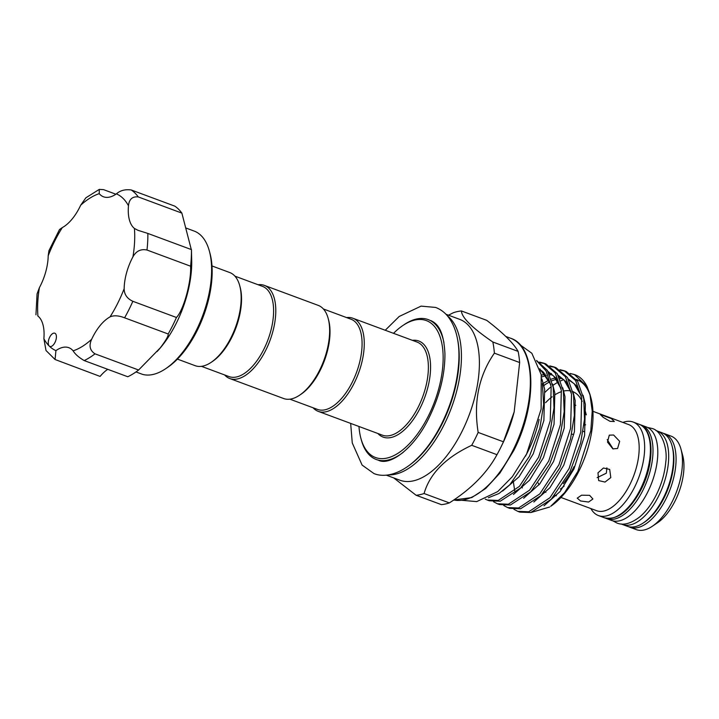 <?xml version="1.0" encoding="UTF-8"?>
<svg xmlns="http://www.w3.org/2000/svg" width="719" height="719" viewBox="0 0 719 719"><rect width="100%" height="100%" fill="white"/><g stroke="black" fill="none" stroke-linecap="round" stroke-linejoin="round"><path stroke-width="1.08" d="M605.587 518.138A49.872 24.536 -69.6 0 0 606.809 518.669A49.872 24.536 -69.6 0 0 642.858 490.394A49.872 24.536 -69.6 0 0 641.519 425.154A49.872 24.536 -69.6 0 0 640.243 424.758M606.809 518.669L611.617 520.457A49.872 24.536 -69.6 0 0 647.666 492.173A49.872 24.536 -69.6 0 0 646.327 426.942L641.519 425.154M621.324 523.98A49.872 24.536 -69.6 0 0 622.519 524.502A49.872 24.536 -69.6 0 0 658.559 496.218A49.872 24.536 -69.6 0 0 657.22 430.987A49.872 24.536 -69.6 0 0 655.98 430.6M622.519 524.502L627.327 526.29A49.872 24.536 -69.6 0 0 663.367 498.006A49.872 24.536 -69.6 0 0 662.028 432.775L657.22 430.987M53.583 344.626A7.073 3.478 -69.6 0 0 56.352 337.849A7.073 3.478 -69.6 0 0 54.788 333.203A7.073 3.478 -69.6 0 0 51.067 335.036A7.073 3.478 -69.6 0 0 49.225 346.037A7.073 3.478 -69.6 0 0 49.872 346.459A7.073 3.478 -69.6 0 0 53.583 344.626M157.048 351.591L158.369 350.126A76.187 37.478 110.4 0 0 161.263 346.756A76.187 37.478 110.4 0 0 191.694 260.332L191.443 249.61A93.461 45.98 110.4 0 1 190.58 266.201C191.47 281.569 183.588 310.257 176.443 317.483A93.461 45.98 110.4 0 1 168.174 333.984C168.57 335.791 165.945 340.411 160.283 347.843L138.605 370.006L95.007 353.829A93.461 45.98 110.4 0 1 84.186 360.57C78.793 357.415 75.109 354.17 73.131 350.845A38.484 18.937 -69.6 0 0 68.808 347.69A38.484 18.937 -69.6 0 0 55.929 350.629L55.066 359.509L100.094 376.414A38.484 18.937 110.4 0 1 107.733 369.314M168.174 333.984L124.585 317.807C118.626 315.497 113.764 315.201 110.016 316.917A38.484 18.937 -69.6 0 0 100.148 325.518A38.484 18.937 -69.6 0 0 91.646 339.305C88.752 345.668 89.875 350.513 95.007 353.829M209.319 250.904L209.948 253.214A73.832 36.318 110.4 0 1 182.653 353.254A73.832 36.318 110.4 0 1 167.563 367.427L165.577 368.766A76.187 37.478 -69.6 0 0 181.152 354.143A76.187 37.478 -69.6 0 0 209.319 250.904A76.187 37.478 -69.6 0 0 194.094 231.042L185.619 227.896M142.452 374.338L135.972 371.939L142.452 374.338A76.187 37.478 -69.6 0 0 165.577 368.766M138.605 370.006A93.461 45.98 110.4 0 1 127.775 376.747L84.186 360.57M115.903 194.22L103.545 189.636L99.303 189.385L99.222 193.654A38.484 18.937 -69.6 0 0 103.536 196.799A38.484 18.937 -69.6 0 0 116.415 193.86C120.262 190.454 125.196 189.16 131.235 189.969L174.825 206.146A93.461 45.98 110.4 0 1 181.871 213.112L191.29 249.547M234.915 276.141L262.543 286.387A48.11 23.664 110.4 0 1 266.956 289.254A48.11 23.664 110.4 0 1 266.03 344.599A48.11 23.664 110.4 0 1 229.064 376.594L201.446 366.339M211.988 265.949L229.747 272.546A49.674 24.437 110.4 0 1 234.304 275.503A49.674 24.437 110.4 0 1 239.67 285.497A49.674 24.437 110.4 0 1 211.152 362.349A49.674 24.437 110.4 0 1 195.182 365.692L177.413 359.105M258.103 284.742A49.674 24.437 110.4 0 1 264.367 285.389A49.674 24.437 110.4 0 1 268.924 288.346A49.674 24.437 110.4 0 1 267.971 345.497A49.674 24.437 110.4 0 1 229.801 378.545A49.674 24.437 110.4 0 1 225.236 375.588A49.674 24.437 110.4 0 1 224.625 374.95M264.367 285.389L318.22 305.377A49.674 24.437 110.4 0 1 322.777 308.334A49.674 24.437 110.4 0 1 328.143 318.328A49.674 24.437 110.4 0 1 299.616 395.18A49.674 24.437 110.4 0 1 283.646 398.524L229.801 378.545M485.244 499.121L487.257 500.02L498.204 500.442L519.415 486.386L538.549 457.257L550.251 420.786L551.167 386.66L546.054 370.896L536.716 360.857M536.545 360.498L547.366 370.375L553.217 387.424L553.99 407.925L550.134 431.553L539.484 460.313L520.709 487.949L500.262 501.206L489.306 500.784L487.257 500.02M493.576 501.745L497.431 503.794L508.387 504.226L529.597 490.16L548.723 461.032L560.434 424.57L561.341 390.444L555.212 372.936L543.834 363.185L539.601 362.124M540.535 362.762L544.849 363.589M543.834 363.185L545.883 363.94L557.261 373.691L563.39 391.199L564.172 411.699L560.308 435.328L549.667 464.097L530.883 491.724L510.436 504.981L499.48 504.558L497.431 503.794M503.749 505.52L507.614 507.578L518.561 508L539.771 493.935L558.906 464.816L570.607 428.344L571.515 394.219L565.386 376.711L554.007 366.96L549.783 365.899M550.709 366.537L555.023 367.373M554.007 366.96L556.057 367.724L567.435 377.475L573.564 394.983L574.346 415.474L570.482 439.111L559.84 467.871L541.056 495.499L520.61 508.764L509.663 508.333L507.605 507.578M513.932 509.304L517.788 511.353L528.744 511.775L549.945 497.719L569.08 468.59L580.781 432.119L581.698 397.993L575.559 380.486L564.181 370.734L559.957 369.683M560.892 370.312L565.197 371.148M564.181 370.734L566.23 371.498L577.609 381.25L583.747 398.757L584.52 419.249L580.664 442.886L570.014 471.646L551.239 499.283L530.793 512.539L519.837 512.117L517.788 511.353M589.931 394.282L590.928 397.922A70.058 34.467 110.4 0 1 578.813 471.296A70.058 34.467 110.4 0 1 550.7 506.302L564.613 492.641L577.824 471.439L590.82 430.69L592.213 411.079L589.931 394.282L587.072 386.579A73.985 36.399 -69.6 0 0 575.092 374.788L570.131 373.458M531.296 512.413L549.622 507.03M545.604 402.685A57.412 28.248 110.4 0 1 552.129 396.771M555.095 394.713A57.412 28.248 110.4 0 1 561.521 391.63M563.372 391.109A57.412 28.248 110.4 0 1 570.706 390.974M572.962 391.684A57.412 28.248 110.4 0 1 582.156 401.355M610.027 421.343L603.223 417.38L600.275 414.477L611.375 418.593L614.323 421.505L610.027 421.343M612.885 448.872L607.492 442.095L609.281 435.157L613.604 435.004L619.67 441.358L617.585 448.485L612.885 448.872M597.983 472.832L603.439 468.006L609.694 469.408L610.799 477.587L605.012 482.072L598.648 480.58L597.983 472.832M592.932 411.313L628.613 424.561A45.944 22.604 110.4 0 1 629.844 484.651A45.944 22.604 110.4 0 1 596.635 510.706L560.964 497.467M573.663 434.519L571.668 434.105M607.213 439.597L613.136 448.962M589.616 495.337L592.914 498.977L588.591 502.042L580.575 500.972L577.231 498.159L581.545 495.193L589.616 495.337M606.872 467.844L606.351 473.183L597.147 477.65M622.87 422.421A49.872 24.536 110.4 0 1 633.187 422.062A49.872 24.536 110.4 0 1 634.518 487.302A49.872 24.536 110.4 0 1 598.478 515.577A49.872 24.536 110.4 0 1 590.892 508.576M672.346 501.332A49.872 24.536 -69.6 0 0 680.965 449.105A49.872 24.536 -69.6 0 0 671.007 436.1L664.599 433.719A49.872 24.536 110.4 0 1 665.929 498.959A49.872 24.536 110.4 0 1 629.889 527.243L636.297 529.615A49.872 24.536 -69.6 0 0 652.331 526.263A49.872 24.536 -69.6 0 0 672.346 501.332M680.965 449.105L682.655 455.262A43.589 21.444 110.4 0 1 675.114 500.909A43.589 21.444 110.4 0 1 657.624 522.695L652.331 526.263M410.711 464.249A84.24 41.441 -69.6 0 0 442.122 423.842A84.24 41.441 -69.6 0 0 457.392 338.469M447.506 315.947A85.804 42.214 110.4 0 1 444 424.902A85.804 42.214 110.4 0 1 388.521 474.864M358.961 426.475A73.041 35.932 -69.6 0 0 360.938 438.5A73.041 35.932 -69.6 0 0 428.317 416.13A73.041 35.932 -69.6 0 0 440.864 339.341A73.041 35.932 -69.6 0 0 402.874 325.509A73.041 35.932 -69.6 0 0 393.527 333.328M402.874 325.509L404.195 324.611A74.614 36.705 110.4 0 1 428.182 319.596A74.614 36.705 110.4 0 1 443.956 342.684M514.211 411.735A85.804 42.214 110.4 0 1 514.076 412.275A85.804 42.214 110.4 0 1 501.826 445.295L500.819 447.326A96.804 47.625 -69.6 0 0 503.435 441.799L514.175 411.897L519.648 362.538A96.804 47.625 -69.6 0 0 518.111 351.393C513.564 343.233 503.093 332.879 486.7 320.341L461.427 310.959C461.688 317.528 472.158 327.882 492.839 342.01A96.804 47.625 110.4 0 1 494.375 353.155C478.773 375.704 473.363 402.128 478.162 432.425A96.804 47.625 110.4 0 1 475.043 438.967A96.804 47.625 110.4 0 1 471.709 445.304L496.982 454.687A96.804 47.625 -69.6 0 0 500.316 448.35A96.804 47.625 -69.6 0 0 500.819 447.326M445.96 314.257L459.648 319.335A85.804 42.214 110.4 0 1 461.949 431.562A85.804 42.214 110.4 0 1 399.935 480.22L386.247 475.142M448.467 315.183L453.437 312.693A96.804 47.625 110.4 0 1 461.427 310.959M328.143 318.328L328.565 319.874A48.11 23.664 110.4 0 1 320.243 370.249A48.11 23.664 110.4 0 1 300.946 394.291L299.616 395.18M323.388 308.972L351.007 319.227A48.11 23.664 110.4 0 1 352.301 382.149A48.11 23.664 110.4 0 1 317.528 409.426L289.91 399.18M346.576 317.582A49.674 24.437 110.4 0 1 352.84 318.229A49.674 24.437 110.4 0 1 354.17 383.2A49.674 24.437 110.4 0 1 318.265 411.376A49.674 24.437 110.4 0 1 313.098 407.781M416.103 495.256L441.376 504.63A96.804 47.625 -69.6 0 0 449.357 502.896L424.084 493.522A96.804 47.625 110.4 0 1 416.103 495.256L393.724 477.919M503.435 441.799L478.162 432.425M494.375 353.155L519.648 362.538M518.111 351.393L492.839 342.01M449.357 502.896C471.08 489.118 486.961 473.039 496.982 454.687M471.709 445.304C445.672 457.536 429.791 473.605 424.084 493.522M403.278 452.278A74.614 36.705 110.4 0 1 376.262 459.495A74.614 36.705 110.4 0 1 361.36 440.046L360.938 438.5M585.617 424.83L583.99 425.064M583.118 431.247L584.17 431.742M574.068 466.604A57.412 28.248 110.4 0 1 563.31 483.617M522.354 487.931A57.412 28.248 110.4 0 1 521.886 486.691M545.083 392.241A70.058 34.467 110.4 0 1 551.176 386.741M553.019 385.339A70.058 34.467 110.4 0 1 558.232 382.068M560.739 380.854A70.058 34.467 110.4 0 1 563.777 379.704M576.395 379.47A70.058 34.467 110.4 0 1 590.416 396.187M574.733 374.653A73.985 36.399 -69.6 0 0 570.562 373.736M545.658 384.117A73.985 36.399 -69.6 0 0 543.959 385.645M587.072 386.579L574.364 374.518M542.378 383.542L543.636 404.393L539.861 428.138L529.427 456.295L509.843 484.732L498.977 493.513L488.354 497.764M525.463 456.214A70.058 34.467 -69.6 0 0 539.115 419.429M239.67 285.497L240.092 287.034A48.11 23.664 110.4 0 1 212.473 361.459L211.152 362.349M55.066 359.509L46.007 350.504L43.877 338.721A38.484 18.937 -69.6 0 0 37.927 316.045L37.721 315.884M35.95 314.814L37.064 293.9L39.401 287.663A38.484 18.937 -69.6 0 0 48.191 255.802L48.946 250.661L59.497 229.559L62.328 227.572A38.484 18.937 -69.6 0 0 80.699 205.194L85.876 197.806L99.303 189.385M190.58 266.201L146.991 250.023C140.834 248.756 136.152 251.03 132.943 256.836A38.484 18.937 -69.6 0 0 124.153 288.687C124.189 294.395 127.083 298.601 132.844 301.297A93.461 45.98 110.4 0 1 124.585 317.807M176.443 317.483L132.844 301.297M181.871 213.112L138.273 196.934C132.404 196.287 129.141 199.235 128.467 205.769A38.484 18.937 -69.6 0 0 134.417 228.444L137.949 230.296L147.853 233.432A93.461 45.98 110.4 0 1 146.991 250.023M191.443 249.61L147.853 233.432M544.427 491.769A46.411 22.828 -69.6 0 0 545.874 492.344M560.308 489.055A46.411 22.828 -69.6 0 0 564.163 486.053M539.034 484.804A45.944 22.604 110.4 0 1 538.234 482.979M574.535 405.219A45.944 22.604 110.4 0 1 575.793 405.3M640.287 489.441A49.872 24.536 -69.6 0 0 638.948 424.21C654.272 428.884 654.928 462.964 641.105 489.558C629.413 511.254 617.127 520.637 604.248 517.725A49.872 24.536 -69.6 0 0 640.287 489.441M644.026 522.47A48.308 23.763 -69.6 0 0 664.059 497.899A48.308 23.763 -69.6 0 0 672.202 446.562M512.917 450.48A85.804 42.214 -69.6 0 0 510.607 338.245C536.545 346.19 537.479 404.95 513.726 450.597L499.894 473.102L485.685 488.489L471.727 497.584L453.761 499.984A85.804 42.214 -69.6 0 0 512.917 450.48M318.265 411.376L382.373 435.166A49.674 24.437 -69.6 0 0 418.278 406.999A49.674 24.437 -69.6 0 0 416.948 342.019L352.84 318.229M412.418 340.339A51.247 25.21 110.4 0 1 420.148 408.05A51.247 25.21 110.4 0 1 377.852 433.485M541.892 378.913L544.651 389.168L543.888 420.435L533.246 453.842L519.055 476.796L502.626 491.05M552.56 383.973L554.825 392.951L554.061 424.21L543.429 457.617L529.57 480.166L513.474 494.465M562.734 387.757L564.999 396.726L564.244 427.985L553.603 461.391L539.744 483.941L523.657 498.249M572.908 391.531L575.182 400.501L574.418 431.768L563.777 465.175L549.918 487.716L533.831 502.024M583.091 395.306L585.356 404.285L584.592 435.543L573.96 468.95L560.101 491.49L544.004 505.799M539.861 428.138L529.427 456.295M539.771 368.757L550.745 384.35M550.134 431.553L539.771 459.738M548.013 371.48L555.679 377.799L560.919 388.125M560.308 435.328L549.667 464.097M541.317 375.264L545.236 374.096M549.082 373.565L551.464 373.565M558.187 375.255L565.853 381.573L571.102 391.9M570.482 439.111L559.84 467.871M543.357 383.281L548.974 380.099M551.266 379.129L555.41 377.879M559.256 377.34L560.676 377.313M568.361 379.039L576.027 385.348L581.276 395.684M580.664 442.886L570.014 471.646M39.401 287.663A84.042 41.343 -69.6 0 0 37.927 316.045M43.877 338.721A84.042 41.343 -69.6 0 0 49.225 346.037A84.042 41.343 -69.6 0 0 55.929 350.629M73.131 350.845A84.042 41.343 -69.6 0 0 91.646 339.305M110.016 316.917A84.042 41.343 -69.6 0 0 124.153 288.687M132.943 256.836A84.042 41.343 -69.6 0 0 134.417 228.444M131.235 189.969A93.461 45.98 110.4 0 1 138.273 196.934M128.467 205.769A84.042 41.343 -69.6 0 0 116.415 193.86M99.222 193.654A84.042 41.343 -69.6 0 0 80.699 205.194M62.328 227.572A84.042 41.343 -69.6 0 0 48.191 255.802M647.522 427.463L651.962 428.452C661.884 430.627 667.798 448.908 665.767 462.047C664.778 473.165 661.624 484.094 656.312 494.852C651.648 504.136 646.12 511.488 639.739 516.898C630.86 523.666 623.238 525.697 616.875 522.992L612.858 520.844M385.24 330.255L399.207 316.468L421.091 306.123L435.615 307.435C440.208 309.179 444.162 312.001 447.479 315.92C457.455 328.179 459.657 345.83 458.767 361.585C457.482 382.49 451.766 403.251 441.619 423.859C432.613 441.709 421.999 455.415 409.785 464.968C394.929 476.113 382.095 476.949 373.961 473.56L362.097 465.076L352.265 442.958L350.665 423.401M430.753 320.548C437.215 323.541 443.695 329.742 444.926 353.622C445.061 374.284 439.794 395.603 429.117 417.595C414.989 447.317 390.893 465.894 378.823 460.448M586.3 414.863L584.709 409.084M633.187 422.062L638.948 424.21M664.599 433.719L663.26 433.305M462.146 500.334L476.724 501.61L497.737 491.58L512.35 476.688L526.632 453.923L541.137 409.111L541.191 374.608L531.844 353.272L519.918 344.671M505.799 336.456L510.607 338.245M628.604 526.685L629.889 527.243M598.478 515.577L604.248 517.725M554.888 495.211L556.389 495.768M585.221 412.643L584.763 411.771M513.249 481.065L514.732 490.969M540.005 369.566L543.645 372.37L550.853 384.908M539.484 460.313L539.771 459.729M540.391 371.013L542.099 371.004M548.561 372.505L553.864 376.19L561.027 388.682M541.623 377.008L546.26 375.435M549.667 374.851L552.273 374.779M558.735 376.28L564.047 379.974L571.21 392.457M543.888 385.33L549.711 381.771M551.761 380.8L556.443 379.21M559.849 378.634L562.456 378.553M568.909 380.054L574.256 383.775L581.383 396.241"/></g></svg>
